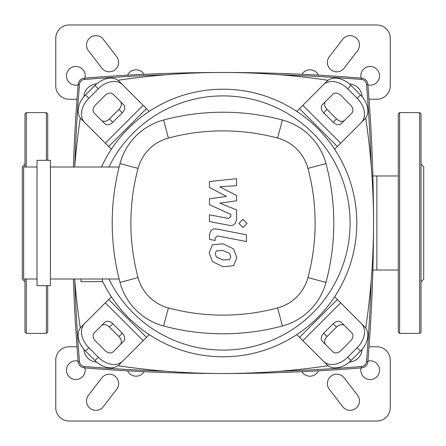 <?xml version="1.0" encoding="UTF-8"?>
<svg xmlns="http://www.w3.org/2000/svg" width="446" height="446" viewBox="0 0 446 446"><rect width="100%" height="100%" fill="white"/><g stroke="black" fill="none" stroke-linecap="round" stroke-linejoin="round"><path stroke-width="0.67" d="M144.041 371.685A9.366 9.366 0 0 1 127.562 370.838M318.438 370.838A9.366 9.366 0 0 1 301.959 371.685M361.098 78.106A9.366 9.366 0 0 1 370.18 66.454A9.366 9.366 0 0 1 379.546 75.82A9.366 9.366 0 0 1 367.894 84.902M367.894 361.098A9.366 9.366 0 0 1 379.546 370.18A9.366 9.366 0 0 1 370.18 379.546A9.366 9.366 0 0 1 361.098 367.894M84.902 367.894A9.366 9.366 0 0 1 75.82 379.546A9.366 9.366 0 0 1 66.454 370.18A9.366 9.366 0 0 1 78.106 361.098M78.106 84.902A9.366 9.366 0 0 1 66.454 75.82A9.366 9.366 0 0 1 75.82 66.454A9.366 9.366 0 0 1 84.902 78.106M127.562 75.162A9.366 9.366 0 0 1 144.041 74.315M301.959 74.315A9.366 9.366 0 0 1 318.438 75.162M76.996 99.235L69.13 99.235A13.38 13.38 0 0 1 55.75 85.855L55.75 38.356A13.38 13.38 0 0 1 69.13 24.976L376.87 24.976A13.38 13.38 0 0 1 390.25 38.356L390.25 85.855A13.38 13.38 0 0 1 376.87 99.235L369.004 99.235M369.004 346.765L376.87 346.765A13.38 13.38 0 0 1 390.25 360.145L390.25 407.644A13.38 13.38 0 0 1 376.87 421.024L69.13 421.024A13.38 13.38 0 0 1 55.75 407.644L55.75 360.145A13.38 13.38 0 0 1 69.13 346.765L76.996 346.765M88.464 395.245L101.844 377.851A9.366 9.366 0 0 1 114.979 376.134A9.366 9.366 0 0 1 116.696 389.269L103.316 406.663A9.366 9.366 0 0 1 90.181 408.38A9.366 9.366 0 0 1 88.464 395.245M344.156 377.851L357.536 395.245A9.366 9.366 0 0 1 355.819 408.38A9.366 9.366 0 0 1 342.684 406.663L329.304 389.269A9.366 9.366 0 0 1 331.021 376.134A9.366 9.366 0 0 1 344.156 377.851M101.844 68.149L88.464 50.755A9.366 9.366 0 0 1 90.181 37.62A9.366 9.366 0 0 1 103.316 39.337L116.696 56.731A9.366 9.366 0 0 1 114.979 69.866A9.366 9.366 0 0 1 101.844 68.149M357.536 50.755L344.156 68.149A9.366 9.366 0 0 1 331.021 69.866A9.366 9.366 0 0 1 329.304 56.731L342.684 39.337A9.366 9.366 0 0 1 355.819 37.62A9.366 9.366 0 0 1 357.536 50.755M372.873 175.969L398.278 175.969M376.87 175.969L376.87 270.031L398.278 270.031M73.4 278.995A1696.751 1696.751 0 0 0 78.156 361.723A6.69 6.69 0 0 0 84.277 367.844A1696.751 1696.751 0 0 0 222.983 373.525M223.017 373.525A1696.751 1696.751 0 0 0 361.723 367.844A6.69 6.69 0 0 0 367.844 361.723A1696.751 1696.751 0 0 0 373.525 223.017M222.983 72.475A1696.751 1696.751 0 0 0 84.277 78.156A6.69 6.69 0 0 0 78.156 84.277A1696.751 1696.751 0 0 0 73.4 167.005M373.525 222.983A1696.751 1696.751 0 0 0 367.844 84.277A6.69 6.69 0 0 0 361.723 78.156A1696.751 1696.751 0 0 0 223.017 72.475M280.071 74.772A1695.413 1695.413 0 0 1 361.617 79.488L361.723 78.156A6.69 6.69 0 0 1 367.844 84.277L366.512 84.383A1695.413 1695.413 0 0 1 371.228 165.929M349.218 83.792A709.558 709.558 0 0 1 351.119 84.138A13.38 13.38 0 0 1 361.862 94.881A709.558 709.558 0 0 1 362.208 96.782M83.792 96.782A709.558 709.558 0 0 1 84.138 94.881A13.38 13.38 0 0 1 94.881 84.138A709.558 709.558 0 0 1 96.782 83.792M117.961 80.291A709.558 709.558 0 0 1 328.039 80.291M96.782 362.208A709.558 709.558 0 0 1 94.881 361.862A13.38 13.38 0 0 1 84.138 351.119A709.558 709.558 0 0 1 83.792 349.218M80.291 328.039A709.558 709.558 0 0 1 74.688 278.995M74.688 167.005A709.558 709.558 0 0 1 80.291 117.961M362.208 349.218A709.558 709.558 0 0 1 361.862 351.119A13.38 13.38 0 0 1 351.119 361.862A709.558 709.558 0 0 1 349.218 362.208M328.039 365.709A709.558 709.558 0 0 1 117.961 365.709M365.709 117.961A709.558 709.558 0 0 1 365.709 328.039M351.119 84.138A13.38 13.38 0 0 1 361.862 94.881M361.862 351.119A13.38 13.38 0 0 1 351.119 361.862M356.8 223A133.8 133.8 0 0 1 102.379 280.908A133.8 133.8 0 0 0 356.8 223A133.8 133.8 0 0 0 101.482 167.005A133.8 133.8 0 0 1 356.8 223M120.314 344.607A6.69 4.733 45 0 0 118.926 336.535L109.465 327.074A6.69 4.733 45 0 0 101.393 325.686M112.81 323.729L122.271 333.19A6.69 4.733 -135 0 1 123.659 341.262L113.05 351.872A6.69 4.733 -135 0 1 104.972 350.489L95.511 341.028A6.69 4.733 -135 0 1 94.128 332.95L104.738 322.341A6.69 4.733 -135 0 1 112.81 323.729L109.465 327.074M344.607 325.686A6.69 4.733 -45 0 0 336.535 327.074L327.074 336.535A6.69 4.733 -45 0 0 325.686 344.607M323.729 333.19L333.19 323.729A6.69 4.733 135 0 1 341.262 322.341L351.872 332.95A6.69 4.733 135 0 1 350.489 341.028L341.028 350.489A6.69 4.733 135 0 1 332.95 351.872L322.341 341.262A6.69 4.733 135 0 1 323.729 333.19L327.074 336.535M325.686 101.393A6.69 4.733 -135 0 0 327.074 109.465L336.535 118.926A6.69 4.733 -135 0 0 344.607 120.314M333.19 122.271L323.729 112.81A6.69 4.733 45 0 1 322.341 104.738L332.95 94.128A6.69 4.733 45 0 1 341.028 95.511L350.489 104.972A6.69 4.733 45 0 1 351.872 113.05L341.262 123.659A6.69 4.733 45 0 1 333.19 122.271L336.535 118.926M122.511 361.332A20.07 14.194 -135 0 1 98.282 357.179L94.937 360.524A20.07 14.194 45 0 0 119.166 364.677L149.22 334.623M111.377 296.78L81.323 326.834A20.07 14.194 45 0 0 85.476 351.063L88.821 347.718A20.07 14.194 -135 0 1 84.668 323.489M94.937 360.524L85.476 351.063M98.282 357.179L88.821 347.718M361.332 323.489A20.07 14.194 135 0 1 357.179 347.718L360.524 351.063A20.07 14.194 -45 0 0 364.677 326.834L334.623 296.78M296.78 334.623L326.834 364.677A20.07 14.194 -45 0 0 351.063 360.524L347.718 357.179A20.07 14.194 135 0 1 323.489 361.332M360.524 351.063L351.063 360.524M357.179 347.718L347.718 357.179M323.489 84.668A20.07 14.194 45 0 1 347.718 88.821L351.063 85.476A20.07 14.194 -135 0 0 326.834 81.323L296.78 111.377M334.623 149.22L364.677 119.166A20.07 14.194 -135 0 0 360.524 94.937L357.179 98.282A20.07 14.194 45 0 1 361.332 122.511M351.063 85.476L360.524 94.937M347.718 88.821L357.179 98.282M101.393 120.314A6.69 4.733 135 0 0 109.465 118.926L118.926 109.465A6.69 4.733 135 0 0 120.314 101.393M122.271 112.81L112.81 122.271A6.69 4.733 -45 0 1 104.738 123.659L94.128 113.05A6.69 4.733 -45 0 1 95.511 104.972L104.972 95.511A6.69 4.733 -45 0 1 113.05 94.128L123.659 104.738A6.69 4.733 -45 0 1 122.271 112.81L118.926 109.465M149.22 111.377L119.166 81.323A20.07 14.194 135 0 0 94.937 85.476L98.282 88.821A20.07 14.194 -45 0 1 122.511 84.668M84.668 122.511A20.07 14.194 -45 0 1 88.821 98.282L85.476 94.937A20.07 14.194 135 0 0 81.323 119.166L111.377 149.22M85.476 94.937L94.937 85.476M88.821 98.282L98.282 88.821M108.891 167.005A127.11 127.11 0 0 1 350.11 223A127.11 127.11 0 0 1 108.891 278.995M102.379 278.995L102.379 281.671L80.971 281.671L80.971 278.995M37.018 285.685L50.398 285.685L50.398 160.315L37.018 160.315L37.018 285.685M50.398 278.995L119.132 278.995M37.018 167.005L23.638 167.005L23.638 278.995L37.018 278.995M119.132 167.005L50.398 167.005M120.019 282.418A61.548 61.548 0 0 0 163.582 325.981A230.047 230.047 0 0 0 282.418 325.981A61.548 61.548 0 0 0 325.981 282.418A230.047 230.047 0 0 0 325.981 163.582A61.548 61.548 0 0 0 282.418 120.019A230.047 230.047 0 0 0 163.582 120.019A61.548 61.548 0 0 0 120.019 163.582A230.047 230.047 0 0 0 120.019 282.418L138.054 277.596A211.382 211.382 0 0 1 138.054 168.404A42.883 42.883 0 0 1 168.404 138.054A211.382 211.382 0 0 1 277.596 138.054A42.883 42.883 0 0 1 307.946 168.404A211.382 211.382 0 0 1 307.946 277.596A42.883 42.883 0 0 1 277.596 307.946A211.382 211.382 0 0 1 168.404 307.946A42.883 42.883 0 0 1 138.054 277.596M229.578 259.667L230.777 256.729L229.578 253.378L223.028 250.546L216.421 250.819L215.223 253.707L216.421 257.113L223.028 259.957L229.578 259.667M233.531 248.896L223.028 243.789L212.469 244.804L209.141 252.525L212.469 261.596L223.028 266.714L233.531 265.688L236.859 257.911L233.531 248.896M246.482 234.802L217.202 229.116C212.692 228.09 210.111 230.225 209.453 235.51L209.453 239.357L215.173 240.472L215.173 237.869L217.62 235.956L246.482 241.565L246.482 234.802M238.855 223.457L242.959 227.56L247.062 223.457L242.959 219.36L238.855 223.457M209.453 187.443L226.457 196.413L209.453 198.771L209.453 204.681L230.833 214.409L230.833 216.511L228.397 218.44L209.436 214.799L209.436 221.556L228.843 225.275C233.353 226.278 235.928 224.137 236.564 218.847L236.547 209.888L219.8 203.125L236.547 200.811L236.547 195.532L219.8 186.768L236.547 185.653L236.547 178.679L209.453 181.533L209.453 187.443M419.686 333.385L399.616 333.385L398.278 332.047L398.278 113.953L399.616 112.615L419.686 112.615L421.024 113.953L421.024 332.047L419.686 333.385L419.686 112.615M421.024 281.872L423.7 279.196L423.7 166.804L421.024 164.128M421.024 282.134L421.024 269.423M26.314 278.995L26.314 333.385L46.384 333.385L47.722 332.047L47.722 285.685M46.384 160.315L46.384 112.615L26.314 112.615L24.976 113.953L24.976 167.005M26.314 333.385L24.976 332.047L24.976 278.995M24.976 281.872L22.3 279.196L22.3 166.804L24.976 164.128M47.722 160.315L47.722 113.953L46.384 112.615M84.277 367.844L84.383 366.512A5.352 5.352 0 0 1 79.488 361.617L78.156 361.723M361.723 367.844L361.617 366.512A1695.413 1695.413 0 0 1 280.071 371.228M165.929 371.228A1695.413 1695.413 0 0 1 84.383 366.512A5.352 5.352 0 0 1 79.488 361.617A1695.413 1695.413 0 0 1 74.772 280.071M74.772 165.929A1695.413 1695.413 0 0 1 79.488 84.383L78.156 84.277M367.844 361.723L366.512 361.617A5.352 5.352 0 0 1 361.617 366.512M79.488 84.383A5.352 5.352 0 0 1 84.383 79.488L84.277 78.156M371.228 280.071A1695.413 1695.413 0 0 1 366.512 361.617M84.383 79.488A1695.413 1695.413 0 0 1 165.929 74.772M361.617 79.488A5.352 5.352 0 0 1 366.512 84.383M122.271 333.19L118.926 336.535M333.19 323.729L336.535 327.074M323.729 112.81L327.074 109.465M146.5 337.343L108.657 299.5M105.312 302.845L143.155 340.688M337.343 299.5L299.5 337.343M302.845 340.688L340.688 302.845M299.5 108.657L337.343 146.5M340.688 143.155L302.845 105.312M112.81 122.271L109.465 118.926M143.155 105.312L105.312 143.155M108.657 146.5L146.5 108.657M163.582 325.981L168.404 307.946M138.054 168.404L120.019 163.582M282.418 325.981L277.596 307.946M168.404 138.054L163.582 120.019M325.981 282.418L307.946 277.596M277.596 138.054L282.418 120.019M325.981 163.582L307.946 168.404M399.616 333.385L399.616 112.615M46.384 333.385L46.384 285.685M26.314 167.005L26.314 112.615M376.87 270.031L372.873 270.031"/></g></svg>

